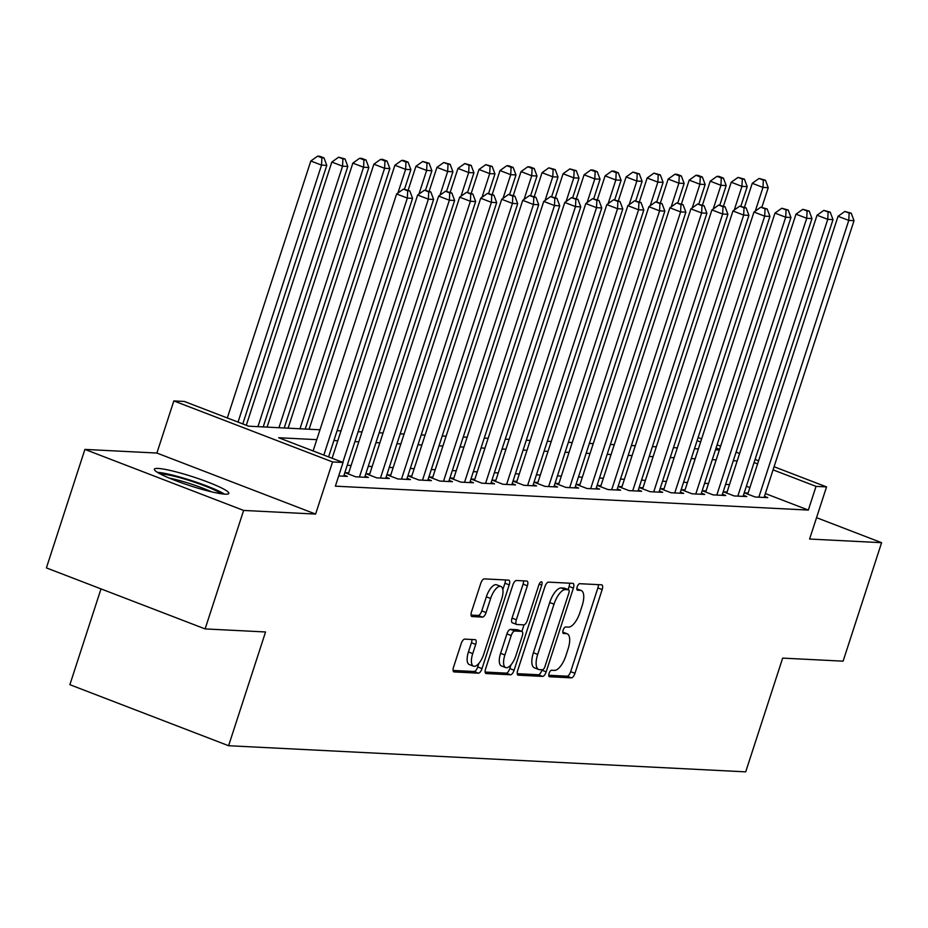 <?xml version="1.0" encoding="UTF-8"?>
<svg xmlns="http://www.w3.org/2000/svg" width="928" height="928" viewBox="0 0 928 928"><rect width="100%" height="100%" fill="white"/><g stroke="black" fill="none" stroke-linecap="round" stroke-linejoin="round"><path stroke-width="1.39" d="M549.074 673.415A3.445 1.38 111 0 0 549.283 676.709A3.445 1.38 111 0 0 549.469 676.744L571.381 677.858A4.93 1.984 111 0 0 574.966 673.31L602.168 589.57A4.93 1.984 111 0 0 601.878 584.872A4.93 1.984 111 0 0 601.622 584.814L579.698 583.7A3.445 1.38 111 0 0 577.193 586.89A3.445 1.38 111 0 0 577.402 590.185A3.445 1.38 111 0 0 577.576 590.22L580.418 590.359A15.764 6.334 111 0 1 581.241 590.533A15.764 6.334 111 0 1 582.181 605.578L579.919 612.561A15.764 6.334 111 0 1 568.47 627.108L565.639 626.968A3.445 1.38 111 0 0 563.134 630.158A3.445 1.38 111 0 0 563.342 633.441A3.445 1.38 111 0 0 563.516 633.488L566.358 633.627A15.764 6.334 111 0 1 567.182 633.801A15.764 6.334 111 0 1 568.122 648.846L565.86 655.829A15.764 6.334 111 0 1 554.422 670.376L551.58 670.236A3.445 1.38 111 0 0 549.074 673.415M225.052 494.172A39.15 4.675 18 0 0 228.822 493.406A39.15 4.675 18 0 0 200.703 479.451A39.15 4.675 18 0 0 158.131 468.443A39.15 4.675 18 0 0 154.35 469.208A39.15 4.675 18 0 0 182.468 483.152A39.15 4.675 18 0 0 225.052 494.172M464.742 639.125A4.93 1.984 111 0 0 461.17 643.672L453.537 667.174A4.93 1.984 111 0 0 453.827 671.872A4.93 1.984 111 0 0 454.082 671.93L478.43 673.16A4.93 1.984 111 0 0 482.003 668.612L509.217 584.872A4.93 1.984 111 0 0 508.915 580.174A4.93 1.984 111 0 0 508.66 580.116L484.312 578.886A4.93 1.984 111 0 0 480.739 583.434L471.517 611.807A4.93 1.984 111 0 0 471.818 616.517A4.93 1.984 111 0 0 472.074 616.563L482.49 617.097A4.93 1.984 111 0 0 486.063 612.55L490.645 598.467A13.178 5.301 111 0 1 500.888 586.45A13.178 5.301 111 0 1 501.677 599.036L483.766 654.159A13.178 5.301 111 0 1 473.524 666.176A13.178 5.301 111 0 1 472.723 653.602L475.716 644.415A4.93 1.984 111 0 0 475.414 639.705A4.93 1.984 111 0 0 475.159 639.659L464.742 639.125M205.123 628.917L46.4 567.901L84.9 449.407L243.623 510.435L205.123 628.917L265.559 631.968L228.601 745.718L745.706 771.852L782.664 658.114L843.1 661.165L881.6 542.683L809.599 539.04L826.546 486.91L816.037 486.376L808.334 510.075L335.368 486.168L343.07 462.469L332.56 461.935L173.838 400.919L184.347 401.453L248.692 426.184L319.986 429.792M243.623 510.435L315.613 514.077L332.56 461.935M517.708 670.41A4.93 1.984 111 0 0 517.998 675.12A4.93 1.984 111 0 0 518.253 675.166L542.602 676.396A4.93 1.984 111 0 0 546.174 671.849L573.388 588.12A4.93 1.984 111 0 0 573.086 583.41A4.93 1.984 111 0 0 572.831 583.364L548.483 582.134A4.93 1.984 111 0 0 544.91 586.682L517.708 670.41M510.516 674.772L486.168 673.542A4.93 1.984 111 0 1 485.912 673.496A4.93 1.984 111 0 1 485.622 668.786L512.824 585.058A4.93 1.984 111 0 1 516.397 580.51L526.826 581.032A4.93 1.984 111 0 1 527.081 581.09A4.93 1.984 111 0 1 527.371 585.788L516.339 619.753A4.93 1.984 111 0 0 516.629 624.451A4.93 1.984 111 0 0 516.896 624.509L523.798 624.857A4.93 1.984 111 0 0 527.382 620.31L538.866 584.953A3.445 1.38 111 0 1 541.546 581.81A3.445 1.38 111 0 1 541.755 585.104L514.089 670.225A4.93 1.984 111 0 1 510.516 674.772L506.224 673.125L485.147 672.058M881.6 542.683L816.547 517.673M748.119 493.07L744.43 492.884L755.16 497.002L767.769 497.64L764.452 496.364M727.088 492.002L723.411 491.817L734.141 495.935L746.75 496.573L743.432 495.297M706.069 490.935L702.392 490.75L713.122 494.879L725.731 495.517L722.402 494.241M685.05 489.88L681.372 489.694L692.102 493.812L704.712 494.45L701.382 493.174M664.03 488.812L660.353 488.627L671.072 492.756L683.692 493.394L680.363 492.107M643.011 487.757L639.334 487.571L650.052 491.689L662.673 492.327L659.344 491.051M621.992 486.69L618.315 486.504L629.033 490.622L641.642 491.26L638.325 489.984M600.973 485.622L597.296 485.437L608.014 489.566L620.623 490.204L617.306 488.928M579.954 484.567L576.265 484.381L586.995 488.499L599.604 489.137L596.286 487.861M558.923 483.5L555.246 483.314L565.976 487.444L578.585 488.082L575.267 486.794M537.904 482.444L534.226 482.258L544.956 486.376L557.566 487.014L554.236 485.738M516.884 481.377L513.207 481.191L523.937 485.309L536.546 485.947L533.217 484.671M495.865 480.31L492.188 480.124L502.906 484.254L515.527 484.892L512.198 483.616M474.846 479.254L471.169 479.068L481.887 483.186L494.508 483.824L491.179 482.548M453.827 478.187L450.15 478.001L460.868 482.131L473.477 482.769L470.16 481.481M432.808 477.131L429.119 476.946L439.849 481.064L452.458 481.702L449.14 480.426M411.777 476.064L408.1 475.878L418.83 479.996L431.439 480.634L428.121 479.358M390.758 474.997L387.08 474.811L397.81 478.941L410.42 479.579L407.09 478.303M369.738 473.941L366.061 473.756L376.791 477.874L389.4 478.512L386.071 477.236M348.719 472.874L345.042 472.688L355.76 476.818L368.381 477.456L365.052 476.168M338.685 475.948L347.362 476.389L344.033 475.113M808.334 510.075L765.356 493.557M749.894 487.606L746.367 486.249M729.501 484.602L725.603 484.404M708.482 483.546L704.584 483.349M687.451 482.479L683.565 482.282M666.432 481.412L662.534 481.214M645.412 480.356L641.515 480.159M624.393 479.289L620.496 479.092M603.374 478.233L599.476 478.036M582.355 477.166L578.457 476.969M561.336 476.099L557.438 475.902M540.316 475.043L536.419 474.846M519.286 473.976L515.388 473.779M498.266 472.92L494.369 472.723M477.247 471.853L473.35 471.656M456.228 470.786L452.33 470.589M435.209 469.73L431.311 469.533M414.19 468.663L410.292 468.466M393.17 467.608L389.273 467.41M372.14 466.54L368.254 466.343M351.12 465.473L347.223 465.288M101.001 588.886L69.878 684.69L228.601 745.718M315.613 514.077L156.89 453.05L84.9 449.407M156.89 453.05L173.838 400.919M316.784 439.652L278.713 437.738L343.07 462.469M737.192 460.903L733.306 460.706M716.172 459.847L712.275 459.65M695.153 458.78L691.256 458.583M674.134 457.724L670.236 457.527M653.115 456.657L649.217 456.46M632.096 455.59L628.198 455.393M611.076 454.534L607.179 454.337M590.057 453.467L586.16 453.27M569.026 452.412L565.14 452.214M548.007 451.344L544.11 451.147M526.988 450.277L523.09 450.08M505.969 449.222L502.071 449.024M484.95 448.154L481.052 447.957M463.93 447.099L460.033 446.902M442.911 446.032L439.014 445.834M421.88 444.964L417.994 444.767M400.861 443.909L396.964 443.712M379.842 442.842L375.944 442.644M358.823 441.786L354.925 441.589M337.804 440.719L333.906 440.522M816.037 486.376L773.059 469.858M757.584 463.907L754.07 462.55M698.1 437.529L701.626 438.886M717.089 444.837L720.615 446.182M736.09 452.133L739.604 453.49M755.079 459.441L758.605 460.787M774.08 466.738L826.546 486.91M719.606 449.303L716.08 447.957M700.605 442.006L697.09 440.649M337.108 430.662L341.005 430.859M358.127 431.717L362.024 431.914M379.158 432.784L383.055 432.982M400.177 433.84L404.074 434.037M421.196 434.907L425.094 435.104M442.215 435.974L446.113 436.172M463.234 437.03L467.132 437.227M484.254 438.097L488.151 438.294M505.273 439.153L509.17 439.35M526.304 440.22L530.19 440.417M547.323 441.287L551.22 441.484M568.342 442.343L572.24 442.54M589.361 443.41L593.259 443.607M610.38 444.466L614.278 444.663M631.4 445.533L635.297 445.73M652.419 446.6L656.316 446.797M673.438 447.656L677.336 447.853M694.469 448.723L698.366 448.92M715.488 449.778L719.386 449.976M567.182 633.801L562.89 632.142A15.764 6.334 111 0 0 562.786 632.107M581.241 590.533L576.949 588.886A15.764 6.334 111 0 0 576.845 588.851M548.726 675.271L567.101 676.199A4.93 1.984 111 0 0 570.674 671.652L597.876 587.923A4.93 1.984 111 0 0 598.351 584.652M568.087 589.582L569.096 586.461A4.93 1.984 111 0 0 569.56 583.19M517.232 673.682L538.31 674.749A4.93 1.984 111 0 0 541.882 670.202L542.033 669.749M542.451 669.772A3.445 1.38 111 0 0 544.956 666.582L568.829 593.085A3.445 1.38 111 0 0 568.632 589.79A3.445 1.38 111 0 0 568.446 589.756L565.454 589.605A15.764 6.334 111 0 0 554.016 604.163L537.695 654.402A15.764 6.334 111 0 0 538.634 669.448A15.764 6.334 111 0 0 539.458 669.622L542.451 669.772M564.491 588.236A3.445 1.38 111 0 0 564.34 588.143A3.445 1.38 111 0 0 564.154 588.108L568.446 589.756M538.634 669.448L534.342 667.8A15.764 6.334 111 0 1 533.403 652.755L549.724 602.504A15.764 6.334 111 0 1 561.162 587.958L564.154 588.108M516.409 624.324L512.604 622.862A4.93 1.984 111 0 1 512.349 622.804A4.93 1.984 111 0 1 512.047 618.094L523.079 584.141A4.93 1.984 111 0 0 523.554 580.87M524.018 624.846L521.884 631.4M511.038 664.761L509.808 668.578L514.089 670.225M504.89 654.982A13.178 5.301 111 0 0 505.679 667.568A13.178 5.301 111 0 0 515.933 655.551L522.244 636.121A4.93 1.984 111 0 0 521.942 631.423A4.93 1.984 111 0 0 521.687 631.365L514.773 631.017A4.93 1.984 111 0 0 511.2 635.564L504.89 654.982L500.598 653.335A13.178 5.301 111 0 0 501.387 665.921L505.679 667.568M517.882 629.903A4.93 1.984 111 0 0 517.65 629.776A4.93 1.984 111 0 0 517.395 629.718L521.687 631.365M500.598 653.335L506.908 633.917A4.93 1.984 111 0 1 510.481 629.37L517.395 629.718M506.224 673.125A4.93 1.984 111 0 0 509.808 668.578M473.524 666.176L469.232 664.529A13.178 5.301 111 0 1 468.443 651.955L471.424 642.768A4.93 1.984 111 0 0 471.9 639.485M500.888 586.45L496.596 584.802A13.178 5.301 111 0 0 486.353 596.82L490.645 598.467M471.053 615.078L478.198 615.438A4.93 1.984 111 0 0 481.783 610.891L486.353 596.82M502.848 589.628L504.925 583.225A4.93 1.984 111 0 0 505.4 579.954M453.061 670.445L474.138 671.501A4.93 1.984 111 0 0 477.723 666.954L478.883 663.381M761.876 207.246L768.233 187.688L762.978 187.421L752.248 183.303L744.465 207.246M763.338 180.113L765.438 180.218L759.046 178.454L763.338 180.113L762.978 187.421L755.288 211.097M765.438 180.218L768.233 187.688M752.248 183.303L759.046 178.454M758.837 497.188L848.772 220.412L854.027 220.678L764.092 497.454M747.759 494.16L838.042 216.294L848.772 220.412L849.132 213.092L851.231 213.196L844.84 211.445L849.132 213.092M844.84 211.445L838.042 216.294M854.027 220.678L851.231 213.196M160.254 473.941A33.884 4.048 -162 0 1 188.164 480.147A33.884 4.048 -162 0 1 221.258 493.766M211.63 491.863A31.366 3.747 18 0 0 187.56 482.885A31.366 3.747 18 0 0 169.163 478.059M224.518 494.137A38.895 4.652 18 0 0 187.839 479.416A38.895 4.652 18 0 0 157.4 472.329M740.857 206.19L747.202 186.632L741.948 186.366L731.229 182.236L723.446 206.19M742.319 179.046L744.418 179.15L738.027 177.399L742.319 179.046L741.948 186.366L734.257 210.03M744.418 179.15L747.202 186.632M731.229 182.236L738.027 177.399M719.826 205.123L726.183 185.565L720.928 185.298L710.21 181.18L702.426 205.123M721.288 177.979L723.399 178.095L719.107 176.436L717.008 176.332L721.288 177.979L720.928 185.298L713.238 208.974M723.399 178.095L726.183 185.565M710.21 181.18L717.008 176.332M698.807 204.067L705.164 184.51L699.909 184.243L689.191 180.113L681.407 204.056M700.269 176.923L702.368 177.028L698.088 175.38L695.977 175.276L700.269 176.923L699.909 184.243L692.218 207.907M702.368 177.028L705.164 184.51M689.191 180.113L695.977 175.276M677.788 203L684.145 183.442L678.89 183.176L668.16 179.058L660.388 203M679.25 175.856L681.349 175.96L677.069 174.313L674.958 174.209L679.25 175.856L678.89 183.176L671.199 206.851M681.349 175.96L684.145 183.442M668.16 179.058L674.958 174.209M737.818 496.12L827.753 219.344L833.008 219.611L743.073 496.387M726.74 493.093L817.023 215.226L827.753 219.344L828.112 212.025L830.212 212.141L823.82 210.378L828.112 212.025M823.82 210.378L817.023 215.226M833.008 219.611L830.212 212.141M716.799 495.065L806.722 218.289L811.988 218.556L722.054 495.332M705.721 492.037L796.004 214.159L806.722 218.289L807.093 210.969L809.193 211.074L802.801 209.322L807.093 210.969M802.801 209.322L796.004 214.159M811.988 218.556L809.193 211.074M695.78 493.998L785.703 217.222L790.958 217.488L701.034 494.264M684.702 490.97L774.984 213.104L785.703 217.222L786.062 209.902L788.174 210.006L781.782 208.255L786.062 209.902M781.782 208.255L774.984 213.104M790.958 217.488L788.174 210.006M674.76 492.942L764.684 216.166L769.938 216.421L680.015 493.209M663.671 489.903L753.965 212.036L764.684 216.166L765.043 208.846L767.154 208.951L760.763 207.188L765.043 208.846M760.763 207.188L753.965 212.036M769.938 216.421L767.154 208.951M656.769 201.933L663.126 182.375L657.871 182.12L647.141 177.99L639.369 201.933M658.23 174.8L660.33 174.905L653.938 173.142L658.23 174.8L657.871 182.12L650.18 205.784M660.33 174.905L663.126 182.375M647.141 177.99L653.938 173.142M653.73 491.875L743.664 215.099L748.919 215.366L658.996 492.142M642.652 488.847L732.946 210.981L743.664 215.099L744.024 207.779L746.124 207.884L739.732 206.132L744.024 207.779M739.732 206.132L732.946 210.981M748.919 215.366L746.124 207.884M635.75 200.877L642.106 181.32L636.852 181.053L626.122 176.923L618.35 200.877M637.211 173.733L639.311 173.838L632.919 172.086L637.211 173.733L636.852 181.053L629.161 204.717M639.311 173.838L642.106 181.32M626.122 176.923L632.919 172.086M632.71 490.808L722.645 214.032L727.9 214.298L637.965 491.074M621.632 487.78L711.915 209.914L722.645 214.032L723.005 206.712L725.104 206.828L718.713 205.065L723.005 206.712M718.713 205.065L711.915 209.914M727.9 214.298L725.104 206.828M614.73 199.81L621.087 180.252L615.832 179.986L605.102 175.868L597.319 199.81M616.192 172.666L618.292 172.782L614 171.123L611.9 171.019L616.192 172.666L615.832 179.986L608.142 203.661M618.292 172.782L621.087 180.252M605.102 175.868L611.9 171.019M611.691 489.752L701.626 212.976L706.881 213.243L616.946 490.019M600.613 486.724L690.896 208.846L701.626 212.976L701.986 205.656L704.085 205.761L697.694 204.009L701.986 205.656M697.694 204.009L690.896 208.846M706.881 213.243L704.085 205.761M593.711 198.754L600.056 179.197L594.802 178.93L584.083 174.8L576.3 198.743M595.173 171.61L597.272 171.715L592.98 170.068L590.881 169.963L595.173 171.61L594.802 178.93L587.111 202.594M597.272 171.715L600.056 179.197M584.083 174.8L590.881 169.963M590.672 488.685L680.607 211.909L685.862 212.176L595.927 488.952M579.594 485.657L669.877 207.791L680.607 211.909L680.966 204.589L683.066 204.694L676.674 202.942L680.966 204.589M676.674 202.942L669.877 207.791M685.862 212.176L683.066 204.694M572.692 197.687L579.037 178.13L573.782 177.863L563.064 173.745L555.28 197.687M574.142 170.543L576.253 170.648L569.862 168.896L574.142 170.543L573.782 177.863L566.092 201.538M576.253 170.648L579.037 178.13M563.064 173.745L569.862 168.896M569.653 487.629L659.588 210.853L664.842 211.108L574.908 487.896M558.575 484.59L648.858 206.724L659.588 210.853L659.947 203.534L662.047 203.638L655.655 201.886L659.947 203.534M655.655 201.886L648.858 206.724M664.842 211.108L662.047 203.638M551.661 196.62L558.018 177.062L552.763 176.807L542.045 172.678L534.261 196.62M553.123 169.488L555.234 169.592L548.842 167.829L553.123 169.488L552.763 176.807L545.072 200.471M555.234 169.592L558.018 177.062M542.045 172.678L548.842 167.829M548.634 486.562L638.557 209.786L643.812 210.053L553.888 486.829M537.556 483.534L627.838 205.668L638.557 209.786L638.928 202.466L641.028 202.571L634.636 200.819L638.928 202.466M634.636 200.819L627.838 205.668M643.812 210.053L641.028 202.571M530.642 195.564L536.999 176.007L531.744 175.74L521.026 171.61L513.242 195.564M532.104 168.42L534.203 168.525L529.923 166.878L527.812 166.773L532.104 168.42L531.744 175.74L524.053 199.404M534.203 168.525L536.999 176.007M521.026 171.61L527.812 166.773M527.614 485.495L617.538 208.719L622.792 208.986L532.869 485.762M516.536 482.467L606.819 204.601L617.538 208.719L617.897 201.399L620.008 201.515L613.617 199.752L617.897 201.399M613.617 199.752L606.819 204.601M622.792 208.986L620.008 201.515M509.623 194.497L515.98 174.94L510.725 174.673L499.995 170.555L492.223 194.497M511.084 167.353L513.184 167.469L508.892 165.81L506.792 165.706L511.084 167.353L510.725 174.673L503.034 198.348M513.184 167.469L515.98 174.94M499.995 170.555L506.792 165.706M506.595 484.439L596.518 207.663L601.773 207.93L511.85 484.706M495.506 481.412L585.8 203.534L596.518 207.663L596.878 200.344L598.978 200.448L592.586 198.696L596.878 200.344M592.586 198.696L585.8 203.534M601.773 207.93L598.978 200.448M488.604 193.442L494.96 173.884L489.706 173.617L478.976 169.488L471.204 193.43M490.065 166.298L492.165 166.402L485.773 164.65L490.065 166.298L489.706 173.617L482.015 197.281M492.165 166.402L494.96 173.884M478.976 169.488L485.773 164.65M485.564 483.372L575.499 206.596L580.754 206.863L490.819 483.639M474.486 480.344L564.769 202.478L575.499 206.596L575.859 199.276L577.958 199.381L571.567 197.629L575.859 199.276M571.567 197.629L564.769 202.478M580.754 206.863L577.958 199.381M467.584 192.374L473.941 172.817L468.686 172.55L457.956 168.432L450.173 192.374M469.046 165.23L471.146 165.335L464.754 163.583L469.046 165.23L468.686 172.55L460.996 196.226M471.146 165.335L473.941 172.817M457.956 168.432L464.754 163.583M464.545 482.316L554.48 205.54L559.735 205.796L469.8 482.583M453.467 479.277L543.75 201.411L554.48 205.54L554.84 198.221L556.939 198.325L550.548 196.574L554.84 198.221M550.548 196.574L543.75 201.411M559.735 205.796L556.939 198.325M446.565 191.307L452.922 171.75L447.667 171.494L436.937 167.365L429.154 191.307M448.027 164.175L450.126 164.279L443.735 162.516L448.027 164.175L447.667 171.494L439.976 195.158M450.126 164.279L452.922 171.75M436.937 167.365L443.735 162.516M443.526 481.249L533.461 204.473L538.716 204.74L448.781 481.516M432.448 478.222L522.731 200.355L533.461 204.473L533.82 197.154L535.92 197.258L529.528 195.506L533.82 197.154M529.528 195.506L522.731 200.355M538.716 204.74L535.92 197.258M425.546 190.252L431.891 170.694L426.636 170.427L415.918 166.309L408.134 190.252M427.008 163.108L429.107 163.212L422.716 161.46L427.008 163.108L426.636 170.427L418.946 194.091M429.107 163.212L431.891 170.694M415.918 166.309L422.716 161.46M422.507 480.194L512.442 203.406L517.696 203.673L427.762 480.449M411.429 477.154L501.712 199.288L512.442 203.406L512.801 196.098L514.901 196.202L508.509 194.439L512.801 196.098M508.509 194.439L501.712 199.288M517.696 203.673L514.901 196.202M404.515 189.184L410.872 169.627L405.617 169.36L394.899 165.242L309.117 429.246M405.977 162.04L408.088 162.156L403.796 160.498L401.696 160.393L405.977 162.04L405.617 169.36L397.926 193.036M408.088 162.156L410.872 169.627M394.899 165.242L401.696 160.393M401.488 479.126L491.411 202.35L496.677 202.617L406.742 479.393M390.41 476.099L480.692 198.221L491.411 202.35L491.782 195.031L493.882 195.135L487.49 193.384L491.782 195.031M487.49 193.384L480.692 198.221M496.677 202.617L493.882 195.135M305.219 429.049L389.853 168.571L384.598 168.304L373.88 164.175L288.098 428.179M384.958 160.985L387.057 161.089L382.777 159.442L380.666 159.338L384.958 160.985L384.598 168.304L299.964 428.782M387.057 161.089L389.853 168.571M373.88 164.175L380.666 159.338M380.468 478.059L470.392 201.283L475.646 201.55L385.723 478.326M369.39 475.032L459.673 197.165L470.392 201.283L470.751 193.964L472.862 194.068L466.471 192.316L470.751 193.964M466.471 192.316L459.673 197.165M475.646 201.55L472.862 194.068M284.2 427.982L368.834 167.504L363.579 167.237L352.849 163.119L267.078 427.124M363.938 159.918L366.038 160.022L361.758 158.375L359.646 158.27L363.938 159.918L363.579 167.237L278.945 427.715M366.038 160.022L368.834 167.504M352.849 163.119L359.646 158.27M359.449 477.004L449.372 200.228L454.627 200.494L364.704 477.27M348.36 473.964L438.654 196.098L449.372 200.228L449.732 192.908L451.843 193.012L445.452 191.261L449.732 192.908M445.452 191.261L438.654 196.098M454.627 200.494L451.843 193.012M263.181 426.926L347.814 166.437L342.56 166.182L331.83 162.052L246.303 425.268M342.919 158.862L345.019 158.966L338.627 157.203L342.919 158.862L342.56 166.182L257.926 426.66M345.019 158.966L347.814 166.437M331.83 162.052L338.627 157.203M342.826 462.376L428.353 199.16L433.608 199.427L343.685 476.203M332.108 458.258L417.635 195.042L428.353 199.16L428.713 191.841L430.812 191.945L424.421 190.194L428.713 191.841M424.421 190.194L417.635 195.042M433.608 199.427L430.812 191.945M242.788 423.922L326.795 165.381L321.54 165.114L310.81 160.996L227.314 417.971M321.9 157.795L324 157.899L319.708 156.252L317.608 156.148L321.9 157.795L321.54 165.114L238.044 422.089M324 157.899L326.795 165.381M310.81 160.996L317.608 156.148M323.837 455.08L407.334 198.093L412.589 198.36L328.582 456.901M313.107 450.95L396.604 193.975L407.334 198.093L407.694 190.785L409.793 190.89L403.402 189.126L407.694 190.785M403.402 189.126L396.604 193.975M412.589 198.36L409.793 190.89M562.797 632.258L566.358 633.627M576.845 588.99L580.418 590.359M597.876 587.923L602.168 589.57M570.674 671.652L574.966 673.31M567.101 676.199L571.381 677.858M569.096 586.461L573.388 588.12M541.882 670.202L546.174 671.849M538.31 674.749L542.602 676.396M561.162 587.958L565.454 589.605M549.724 602.504L554.016 604.163M533.403 652.755L537.695 654.402M523.079 584.141L527.371 585.788M512.047 618.094L516.339 619.753M539.191 584.106L541.755 585.104M510.481 629.37L514.773 631.017M506.908 633.917L511.2 635.564M471.424 642.768L475.716 644.415M468.443 651.955L472.723 653.602M481.783 610.891L486.063 612.55M478.198 615.438L482.49 617.097M504.925 583.225L509.217 584.872M477.723 666.954L482.003 668.612M474.138 671.501L478.43 673.16M564.34 588.143L568.632 589.79M512.349 622.804L516.629 624.451M517.65 629.776L521.942 631.423"/></g></svg>
